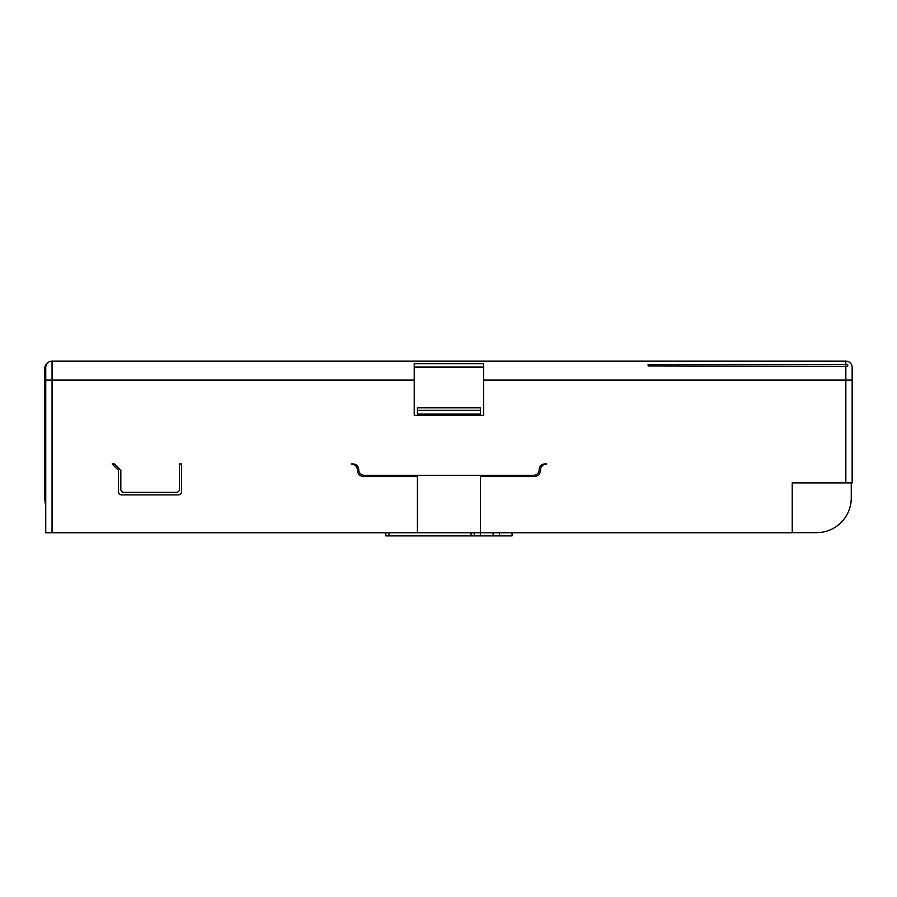 <?xml version="1.0" encoding="UTF-8"?>
<svg xmlns="http://www.w3.org/2000/svg" width="897" height="897" viewBox="0 0 897 897"><rect width="100%" height="100%" fill="white"/><g stroke="black" fill="none" stroke-linecap="round" stroke-linejoin="round"><path stroke-width="1.35" d="M417.397 410.321L417.397 414.111L480.489 414.111L480.489 410.321L417.397 410.321L417.397 407.799L480.489 407.799L480.489 410.321M483.651 367.075L414.235 367.075M847.687 366.301L847.687 364.518L648.116 364.518L648.116 365.931L847.687 366.301M414.235 363.644L483.651 363.644L483.651 415.367L414.235 415.367L414.235 363.644M357.443 470.275A6.313 6.313 0 0 0 351.142 463.962L353.026 463.962A5.674 5.674 0 0 1 358.71 469.636A5.674 5.674 0 0 0 364.384 475.32L533.491 475.32A5.674 5.674 0 0 0 539.175 469.636A5.674 5.674 0 0 1 544.849 463.962L546.744 463.962A6.313 6.313 0 0 0 540.431 470.275A6.313 6.313 0 0 1 534.13 476.576L480.489 476.576L480.489 532.74L792.208 532.74L792.208 482.889L852.15 482.889L852.15 367.411A6.313 6.313 0 0 0 845.837 361.11L52.048 361.11A6.313 6.313 0 0 0 45.736 367.411L45.736 532.74L417.397 532.74L417.397 476.576L363.756 476.576A6.313 6.313 0 0 1 357.443 470.275M179.501 463.962L181.553 463.962L181.553 491.724A3.151 3.151 0 0 1 178.402 494.875L121.611 494.875A3.151 3.151 0 0 1 118.46 491.724L118.46 470.275L112.147 463.962L114.513 463.962L120.826 470.275L120.826 489.201A3.151 3.151 0 0 0 123.977 492.352L176.35 492.352A3.151 3.151 0 0 0 179.501 489.201L179.501 463.962M385.845 532.74L385.845 535.89L512.041 535.89L512.041 532.74M417.397 532.74L480.489 532.74L480.489 535.89M499.427 532.74L499.427 535.89M493.115 535.89L493.115 532.74M471.026 535.89L471.026 532.74M388.995 535.89L388.995 532.74M474.177 535.89L474.177 532.74M48.203 362.41A6.313 6.313 0 0 0 44.85 367.983L44.85 417.834L45.736 417.834M45.736 419.415L44.85 419.415L44.85 497.97A34.703 34.703 0 0 0 45.736 505.751M792.208 532.672L816.562 532.672A34.703 34.703 0 0 0 851.264 497.97L851.264 482.889M44.85 417.834L44.85 419.415M845.837 482.889L845.837 380.036L852.15 380.036M483.651 380.036L845.837 380.036L845.837 365.931M845.837 364.518L845.837 361.11M414.235 380.036L52.048 380.036L52.048 361.11A6.313 6.313 0 0 0 45.736 367.411M52.048 532.74L52.048 380.036L45.736 380.036"/></g></svg>
